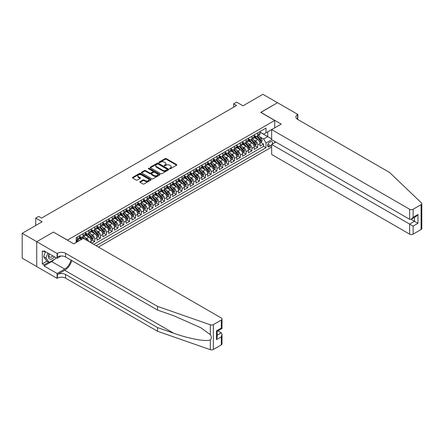 <?xml version="1.0" encoding="UTF-8"?>
<svg xmlns="http://www.w3.org/2000/svg" width="444" height="444" viewBox="0 0 444 444"><rect width="100%" height="100%" fill="white"/><g stroke="black" fill="none" stroke-linecap="round" stroke-linejoin="round"><path stroke-width="0.67" d="M169.708 168.72A0.566 0.327 0 0 0 170.513 168.72L176.584 165.218A0.81 0.466 0 0 0 176.817 164.885A0.81 0.466 0 0 0 176.584 164.558L166.295 158.619A0.81 0.466 0 0 0 165.151 158.619L159.08 162.121A0.566 0.327 0 0 0 159.879 162.587L160.667 162.132A2.586 1.493 0 0 1 164.324 162.132L165.179 162.626A2.586 1.493 0 0 1 165.939 163.681A2.586 1.493 0 0 1 165.179 164.741L164.397 165.19A0.566 0.327 0 0 0 165.196 165.651L165.984 165.201A2.586 1.493 0 0 1 169.641 165.201L170.496 165.695A2.586 1.493 0 0 1 171.251 166.75A2.586 1.493 0 0 1 170.496 167.804L169.708 168.259A0.566 0.327 0 0 0 169.708 168.72L169.708 168.259M140.065 181.646A0.81 0.466 0 0 0 139.832 181.979A0.81 0.466 0 0 0 140.065 182.306L142.951 183.971A0.81 0.466 0 0 0 144.095 183.971L150.838 180.081A0.81 0.466 0 0 0 151.077 179.748A0.81 0.466 0 0 0 150.838 179.42L140.554 173.482A0.81 0.466 0 0 0 139.41 173.482L132.667 177.372A0.81 0.466 0 0 0 132.429 177.705A0.81 0.466 0 0 0 132.667 178.033L136.153 180.048A0.81 0.466 0 0 0 137.296 180.048L140.182 178.383A0.81 0.466 0 0 0 140.415 178.05A0.81 0.466 0 0 0 140.182 177.722L138.45 176.723A2.165 1.249 0 0 1 137.818 175.841A2.165 1.249 0 0 1 139.155 174.686A2.165 1.249 0 0 1 141.508 174.958L148.279 178.865A2.165 1.249 0 0 1 148.912 179.748A2.165 1.249 0 0 1 147.58 180.902A2.165 1.249 0 0 1 145.221 180.63L144.095 179.981A0.81 0.466 0 0 0 142.951 179.981L140.065 181.646L140.065 182.306M53.491 232.134L67.466 240.104L274.719 120.446L260.745 112.376L277.483 102.714L262.931 94.311L242.99 105.827L236.585 102.126L233.677 103.807L236.585 105.489L41.558 218.087L38.645 216.406L35.736 218.087L35.736 225.48M53.491 232.034L36.752 241.697L22.2 233.294L42.141 221.784L35.736 218.087M160.722 173.709A0.81 0.466 0 0 0 161.866 173.709L168.609 169.819A0.81 0.466 0 0 0 168.848 169.491A0.81 0.466 0 0 0 168.609 169.158L158.325 163.22A0.81 0.466 0 0 0 157.182 163.22L150.438 167.116A0.81 0.466 0 0 0 150.2 167.444A0.81 0.466 0 0 0 150.438 167.771L160.722 173.709M148.696 168.842A0.566 0.327 0 0 1 149.267 168.925L149.267 168.254L159.723 174.287A0.81 0.466 0 0 1 159.962 174.62A0.81 0.466 0 0 1 159.723 174.947L152.98 178.843A0.81 0.466 0 0 1 151.837 178.843L141.553 172.905L144.439 171.251L144.439 170.579L141.553 172.244A0.81 0.466 0 0 0 141.314 172.572A0.81 0.466 0 0 0 141.553 172.905L141.553 172.244M144.439 171.251A0.81 0.466 0 0 1 145.582 171.251L145.582 170.579A0.81 0.466 0 0 0 144.439 170.579M145.582 170.579L149.75 172.988A0.81 0.466 0 0 0 150.893 172.988L152.808 171.878A0.81 0.466 0 0 0 153.047 171.551A0.81 0.466 0 0 0 152.808 171.223L148.468 168.714A0.566 0.327 0 0 1 149.267 168.254M36.724 266.555L22.2 258.169L22.2 233.294M91.797 243.229L94.711 241.547L92.063 240.021M90.92 234.216L92.38 235.059A3.291 1.904 60 0 1 94.711 239.094L97.036 237.751L97.036 240.204L100.533 238.189L97.885 236.658M96.742 230.858L98.202 231.701A3.291 1.904 60 0 1 100.533 235.736L102.858 234.388L102.858 236.841L106.355 234.826L103.702 233.294M102.564 227.495L104.024 228.338A3.291 1.904 60 0 1 106.355 232.373L108.68 231.03L108.68 233.483L112.177 231.463L109.524 229.937M108.386 224.131L109.846 224.98A3.291 1.904 60 0 1 112.177 229.01L114.502 227.667L114.502 230.12L117.999 228.105L115.346 226.573M114.208 220.773L115.668 221.617A3.291 1.904 60 0 1 117.999 225.652L120.324 224.303L120.324 226.762L123.821 224.742L121.168 223.215M120.03 217.41L121.49 218.254A3.291 1.904 60 0 1 123.821 222.289L126.146 220.946L126.146 223.399L129.642 221.384L126.99 219.852M125.852 214.052L127.311 214.896A3.291 1.904 60 0 1 129.642 218.925L131.968 217.582L131.968 220.035L135.464 218.021L132.812 216.489M131.674 210.689L133.133 211.533A3.291 1.904 60 0 1 135.464 215.568L137.79 214.224L137.79 216.678L141.286 214.657L138.633 213.131M137.496 207.326L138.955 208.169A3.291 1.904 60 0 1 141.286 212.204L143.612 210.861L143.612 213.314L147.103 211.3L144.455 209.768M143.318 203.968L144.777 204.812A3.291 1.904 60 0 1 147.103 208.847L149.434 207.498L149.434 209.951L152.925 207.936L150.277 206.41M149.134 200.605L150.599 201.448A3.291 1.904 60 0 1 152.925 205.483L155.256 204.14L155.256 206.593L158.747 204.573L156.099 203.047M154.956 197.247L156.421 198.091A3.291 1.904 60 0 1 158.747 202.12L161.078 200.777L161.078 203.23L164.569 201.215L161.921 199.683M160.778 193.884L162.243 194.727A3.291 1.904 60 0 1 164.569 198.762L166.9 197.419L166.9 199.872L170.391 197.852L167.743 196.326M166.6 190.52L168.065 191.364A3.291 1.904 60 0 1 170.391 195.399L172.722 194.056L172.722 196.509L176.213 194.494L173.565 192.962M172.422 187.163L173.887 188.006A3.291 1.904 60 0 1 176.213 192.041L178.544 190.692L178.544 193.146L182.034 191.131L179.387 189.599M178.244 183.799L179.709 184.643A3.291 1.904 60 0 1 182.034 188.678L184.365 187.335L184.365 189.788L187.856 187.768L185.209 186.241M184.066 180.442L185.531 181.285A3.291 1.904 60 0 1 187.856 185.315L190.187 183.971L190.187 186.424L193.678 184.41L191.031 182.878M189.888 177.078L191.353 177.922A3.291 1.904 60 0 1 193.678 181.957L196.009 180.608L196.009 183.067L199.5 181.047L196.853 179.52M195.71 173.715L197.175 174.559A3.291 1.904 60 0 1 199.5 178.593L201.831 177.25L201.831 179.703L205.322 177.689L202.675 176.157M201.532 170.357L202.997 171.201A3.291 1.904 60 0 1 205.322 175.23L207.653 173.887L207.653 176.34L211.144 174.326L208.497 172.794M207.354 166.994L208.813 167.838A3.291 1.904 60 0 1 211.144 171.872L213.475 170.529L213.475 172.982L216.966 170.962L214.319 169.436M213.176 163.631L214.635 164.48A3.291 1.904 60 0 1 216.966 168.509L219.297 167.166L219.297 169.619L222.788 167.604L220.141 166.073M218.997 160.273L220.457 161.117A3.291 1.904 60 0 1 222.788 165.151L225.119 163.803L225.119 166.256L228.61 164.241L225.963 162.715M224.819 156.91L226.279 157.753A3.291 1.904 60 0 1 228.61 161.788L230.941 160.445L230.941 162.898L234.432 160.883L231.785 159.352M230.641 153.552L232.101 154.395A3.291 1.904 60 0 1 234.432 158.425L236.763 157.082L236.763 159.535L240.254 157.52L237.607 155.988M236.463 150.189L237.923 151.032A3.291 1.904 60 0 1 240.254 155.067L242.579 153.724L242.579 156.177L246.076 154.157L243.429 152.631M242.285 146.825L243.745 147.669A3.291 1.904 60 0 1 246.076 151.704L248.401 150.361L248.401 152.814L251.898 150.799L249.251 149.267M248.107 143.468L249.567 144.311A3.291 1.904 60 0 1 251.898 148.346L254.223 146.997L254.223 149.45L257.72 147.436L257.72 144.983A3.291 1.904 -120 0 0 255.389 140.948L253.929 140.104M255.067 145.91L257.72 147.436M81.38 239.466L79.465 238.361M91.214 242.89L91.214 241.109A3.291 1.904 -120 0 0 88.889 237.079L85.287 234.998M88.75 241.469A3.291 1.904 60 0 0 86.558 238.422L85.098 237.579M97.036 237.751A3.291 1.904 -120 0 0 94.711 233.716L91.109 231.64M102.858 234.388A3.291 1.904 -120 0 0 100.533 230.358L96.931 228.277M108.68 231.03A3.291 1.904 -120 0 0 106.355 226.995L102.753 224.914M114.502 227.667A3.291 1.904 -120 0 0 112.177 223.632L108.575 221.556M120.324 224.303A3.291 1.904 -120 0 0 117.999 220.274L114.397 218.193M126.146 220.946A3.291 1.904 -120 0 0 123.821 216.911L120.219 214.835M131.968 217.582A3.291 1.904 -120 0 0 129.642 213.547L126.041 211.472M137.79 214.224A3.291 1.904 -120 0 0 135.464 210.19L131.862 208.108M143.612 210.861A3.291 1.904 -120 0 0 141.286 206.826L137.684 204.751M149.434 207.498A3.291 1.904 -120 0 0 147.103 203.469L143.506 201.387M155.256 204.14A3.291 1.904 -120 0 0 152.925 200.105L149.328 198.024M161.078 200.777A3.291 1.904 -120 0 0 158.747 196.742L155.15 194.666M166.9 197.419A3.291 1.904 -120 0 0 164.569 193.384L160.972 191.303M172.722 194.056A3.291 1.904 -120 0 0 170.391 190.021L166.794 187.945M178.544 190.692A3.291 1.904 -120 0 0 176.213 186.663L172.616 184.582M184.365 187.335A3.291 1.904 -120 0 0 182.034 183.3L178.438 181.219M190.187 183.971A3.291 1.904 -120 0 0 187.856 179.937L184.26 177.861M196.009 180.608A3.291 1.904 -120 0 0 193.678 176.579L190.076 174.498M201.831 177.25A3.291 1.904 -120 0 0 199.5 173.216L195.898 171.14M207.653 173.887A3.291 1.904 -120 0 0 205.322 169.852L201.72 167.777M213.475 170.529A3.291 1.904 -120 0 0 211.144 166.494L207.542 164.413M219.297 167.166A3.291 1.904 -120 0 0 216.966 163.131L213.364 161.055M225.119 163.803A3.291 1.904 -120 0 0 222.788 159.773L219.186 157.692M230.941 160.445A3.291 1.904 -120 0 0 228.61 156.41L225.008 154.334M236.763 157.082A3.291 1.904 -120 0 0 234.432 153.047L230.83 150.971M242.579 153.724A3.291 1.904 -120 0 0 240.254 149.689L236.652 147.608M248.401 150.361A3.291 1.904 -120 0 0 246.076 146.326L242.474 144.25M254.223 146.997A3.291 1.904 -120 0 0 251.898 142.968L248.296 140.887M272.189 144.122A2.553 1.476 120 0 0 271.978 141.597A2.553 1.476 120 0 0 270.701 141.725L269.419 142.463A2.553 1.476 120 0 0 267.754 144.711A2.553 1.476 120 0 0 268.143 146.759A2.553 1.476 120 0 0 269.419 146.631L270.701 145.887A2.553 1.476 120 0 0 271.661 145.016M98.463 247.075L271.661 147.081M274.719 120.446L274.719 127.839M274.719 141.42L274.719 142.663M96.193 245.765L265.984 147.741L265.984 143.035L263.658 139L259.751 136.746M73.721 243.817L76.196 242.391L76.196 237.684L265.984 128.111L265.984 132.817L272.388 129.187M271.75 139.705L265.984 143.035M79.576 236.269L80.736 236.946A3.291 1.904 60 0 0 82.384 237.107L84.715 235.764A3.291 1.904 -120 0 0 85.392 234.254L85.392 232.373M85.392 232.911L86.558 233.583A3.291 1.904 60 0 0 88.206 233.744L90.537 232.401A3.291 1.904 -120 0 0 91.214 230.891L91.214 229.01M91.214 229.548L92.38 230.22A3.291 1.904 60 0 0 94.028 230.386L96.359 229.037A3.291 1.904 -120 0 0 97.036 227.533L97.036 225.652M97.036 226.19L98.202 226.862A3.291 1.904 60 0 0 99.85 227.023L102.175 225.68A3.291 1.904 -120 0 0 102.858 224.17L102.858 222.289M102.858 222.827L104.024 223.499A3.291 1.904 60 0 0 105.672 223.659L107.997 222.316A3.291 1.904 -120 0 0 108.68 220.812L108.68 218.925M108.68 219.464L109.846 220.135A3.291 1.904 60 0 0 111.494 220.302L113.819 218.959A3.291 1.904 -120 0 0 114.502 217.449L114.502 215.568M114.502 216.106L115.668 216.777A3.291 1.904 60 0 0 117.316 216.938L119.641 215.595A3.291 1.904 -120 0 0 120.324 214.086L120.324 212.204M120.324 212.743L121.49 213.414A3.291 1.904 60 0 0 123.138 213.581L125.463 212.232A3.291 1.904 -120 0 0 126.146 210.728L126.146 208.847M126.146 209.379L127.311 210.056A3.291 1.904 60 0 0 128.96 210.217L131.285 208.874A3.291 1.904 -120 0 0 131.968 207.365L131.968 205.483M131.968 206.022L133.133 206.693A3.291 1.904 60 0 0 134.782 206.854L137.107 205.511A3.291 1.904 -120 0 0 137.79 204.001L137.79 202.12M137.79 202.658L138.955 203.33A3.291 1.904 60 0 0 140.604 203.496L142.929 202.153A3.291 1.904 -120 0 0 143.612 200.644L143.612 198.762M143.612 199.301L144.777 199.972A3.291 1.904 60 0 0 146.426 200.133L148.751 198.79A3.291 1.904 -120 0 0 149.434 197.28L149.434 195.399M149.434 195.937L150.599 196.609A3.291 1.904 60 0 0 152.248 196.775L154.573 195.427A3.291 1.904 -120 0 0 155.256 193.923L155.256 192.041M155.256 192.574L156.421 193.251A3.291 1.904 60 0 0 158.07 193.412L160.395 192.069A3.291 1.904 -120 0 0 161.078 190.559L161.078 188.678M161.078 189.216L162.243 189.888A3.291 1.904 60 0 0 163.886 190.049L166.217 188.706A3.291 1.904 -120 0 0 166.9 187.196L166.9 185.315M166.9 185.853L168.065 186.524A3.291 1.904 60 0 0 169.708 186.691L172.039 185.342A3.291 1.904 -120 0 0 172.722 183.838L172.722 181.957M172.722 182.495L173.887 183.167A3.291 1.904 60 0 0 175.53 183.328L177.861 181.984A3.291 1.904 -120 0 0 178.544 180.475L178.544 178.593M178.544 179.132L179.709 179.803A3.291 1.904 60 0 0 181.352 179.964L183.683 178.621A3.291 1.904 -120 0 0 184.365 177.117L184.365 175.23M184.365 175.769L185.531 176.44A3.291 1.904 60 0 0 187.174 176.607L189.505 175.263A3.291 1.904 -120 0 0 190.187 173.754L190.187 171.872M190.187 172.411L191.353 173.082A3.291 1.904 60 0 0 192.996 173.243L195.327 171.9A3.291 1.904 -120 0 0 196.009 170.391L196.009 168.509M196.009 169.047L197.175 169.719A3.291 1.904 60 0 0 198.818 169.886L201.149 168.537A3.291 1.904 -120 0 0 201.831 167.033L201.831 165.151M201.831 165.69L202.997 166.361A3.291 1.904 60 0 0 204.64 166.522L206.971 165.179A3.291 1.904 -120 0 0 207.653 163.669L207.653 161.788M207.653 162.326L208.813 162.998A3.291 1.904 60 0 0 210.462 163.159L212.793 161.816A3.291 1.904 -120 0 0 213.475 160.312L213.475 158.425M213.475 158.963L214.635 159.635A3.291 1.904 60 0 0 216.284 159.801L218.614 158.458A3.291 1.904 -120 0 0 219.297 156.948L219.297 155.067M219.297 155.605L220.457 156.277A3.291 1.904 60 0 0 222.105 156.438L224.436 155.095A3.291 1.904 -120 0 0 225.119 153.585L225.119 151.704M225.119 152.242L226.279 152.914A3.291 1.904 60 0 0 227.927 153.08L230.258 151.731A3.291 1.904 -120 0 0 230.941 150.227L230.941 148.346M230.941 148.879L232.101 149.556A3.291 1.904 60 0 0 233.749 149.717L236.08 148.374A3.291 1.904 -120 0 0 236.763 146.864L236.763 144.983M236.763 145.521L237.923 146.193A3.291 1.904 60 0 0 239.571 146.353L241.902 145.01A3.291 1.904 -120 0 0 242.579 143.501L242.579 141.619M242.579 142.158L243.745 142.829A3.291 1.904 60 0 0 245.393 142.996L247.724 141.647A3.291 1.904 -120 0 0 248.401 140.143L248.401 138.262M248.401 138.8L249.567 139.472A3.291 1.904 60 0 0 251.215 139.632L253.541 138.289A3.291 1.904 -120 0 0 254.223 136.78L254.223 134.898M93.751 244.355L263.542 146.326L263.542 144.072L260.045 146.093L260.045 143.64A3.291 1.904 -120 0 0 257.72 139.605L254.118 137.523M254.223 135.437L255.389 136.108A3.291 1.904 -120 0 0 257.037 136.275A3.291 1.904 -120 0 0 257.72 134.765L257.72 132.884M257.037 136.275L259.363 134.926A3.291 1.904 -120 0 0 260.045 133.422L260.045 131.535M77.245 237.079L77.245 238.961A3.291 1.904 60 0 1 76.562 240.47A3.291 1.904 60 0 1 76.196 240.598M76.562 240.47L78.893 239.122A3.291 1.904 -120 0 0 79.576 237.618L79.576 235.731M83.067 233.716L83.067 235.598A3.291 1.904 60 0 1 82.384 237.107M88.889 230.353L88.889 232.24A3.291 1.904 60 0 1 88.206 233.744M94.711 226.995L94.711 228.876A3.291 1.904 60 0 1 94.028 230.386M100.533 223.632L100.533 225.513A3.291 1.904 60 0 1 99.85 227.023M106.355 220.274L106.355 222.155A3.291 1.904 60 0 1 105.672 223.659M112.177 216.911L112.177 218.792A3.291 1.904 60 0 1 111.494 220.302M117.999 213.547L117.999 215.434A3.291 1.904 60 0 1 117.316 216.938M123.821 210.19L123.821 212.071A3.291 1.904 60 0 1 123.138 213.581M129.642 206.826L129.642 208.708A3.291 1.904 60 0 1 128.96 210.217M135.464 203.469L135.464 205.35A3.291 1.904 60 0 1 134.782 206.854M141.286 200.105L141.286 201.987A3.291 1.904 60 0 1 140.604 203.496M147.103 196.742L147.103 198.629A3.291 1.904 60 0 1 146.426 200.133M152.925 193.384L152.925 195.266A3.291 1.904 60 0 1 152.248 196.775M158.747 190.021L158.747 191.902A3.291 1.904 60 0 1 158.07 193.412M164.569 186.663L164.569 188.545A3.291 1.904 60 0 1 163.886 190.049M170.391 183.3L170.391 185.181A3.291 1.904 60 0 1 169.708 186.691M176.213 179.937L176.213 181.818A3.291 1.904 60 0 1 175.53 183.328M182.034 176.579L182.034 178.46A3.291 1.904 60 0 1 181.352 179.964M187.856 173.216L187.856 175.097A3.291 1.904 60 0 1 187.174 176.607M193.678 169.852L193.678 171.739A3.291 1.904 60 0 1 192.996 173.243M199.5 166.494L199.5 168.376A3.291 1.904 60 0 1 198.818 169.886M205.322 163.131L205.322 165.013A3.291 1.904 60 0 1 204.64 166.522M211.144 159.773L211.144 161.655A3.291 1.904 60 0 1 210.462 163.159M216.966 156.41L216.966 158.292A3.291 1.904 60 0 1 216.284 159.801M222.788 153.047L222.788 154.934A3.291 1.904 60 0 1 222.105 156.438M228.61 149.689L228.61 151.571A3.291 1.904 60 0 1 227.927 153.08M234.432 146.326L234.432 148.207A3.291 1.904 60 0 1 233.749 149.717M240.254 142.968L240.254 144.849A3.291 1.904 60 0 1 239.571 146.353M246.076 139.605L246.076 141.486A3.291 1.904 60 0 1 245.393 142.996M251.898 136.241L251.898 138.123A3.291 1.904 60 0 1 251.215 139.632M251.898 148.346L251.898 150.799M246.076 151.704L246.076 154.157M240.254 155.067L240.254 157.52M234.432 158.425L234.432 160.883M228.61 161.788L228.61 164.241M222.788 165.151L222.788 167.604M216.966 168.509L216.966 170.962M211.144 171.872L211.144 174.326M205.322 175.23L205.322 177.689M199.5 178.593L199.5 181.047M193.678 181.957L193.678 184.41M187.856 185.315L187.856 187.768M182.034 188.678L182.034 191.131M176.213 192.041L176.213 194.494M170.391 195.399L170.391 197.852M164.569 198.762L164.569 201.215M158.747 202.12L158.747 204.573M152.925 205.483L152.925 207.936M147.103 208.847L147.103 211.3M141.286 212.204L141.286 214.657M135.464 215.568L135.464 218.021M129.642 218.925L129.642 221.384M123.821 222.289L123.821 224.742M117.999 225.652L117.999 228.105M112.177 229.01L112.177 231.463M106.355 232.373L106.355 234.826M100.533 235.736L100.533 238.189M94.711 239.094L94.711 241.547M263.658 139L267.732 136.647L267.732 131.807L272.388 129.115M260.045 132.212L271.661 138.917M260.045 132.073L263.658 134.16L265.984 132.817M233.677 103.807L233.677 107.171M260.889 142.546L263.542 144.072M263.542 146.326L265.984 147.741M169.935 168.803L170.496 168.476A2.586 1.493 0 0 0 171.251 167.421L171.251 166.75M165.939 163.681L165.939 164.352A2.586 1.493 0 0 1 165.179 165.412L164.624 165.734M176.584 164.558L176.584 165.218L166.295 159.291A0.81 0.466 0 0 0 165.151 159.291L159.307 162.665M168.609 169.158L168.609 169.819L158.325 163.892A0.81 0.466 0 0 0 157.182 163.892L150.449 167.782M167.183 169.719A0.566 0.327 0 0 0 167.183 169.258L158.153 164.047A0.566 0.327 0 0 0 157.354 164.047L156.527 164.524A2.586 1.493 0 0 0 155.766 165.579A2.586 1.493 0 0 0 156.527 166.633L162.698 170.196A2.586 1.493 0 0 0 166.356 170.196L167.183 169.719L167.183 170.391A0.566 0.327 0 0 0 167.349 170.163L167.349 169.491M155.766 165.579L155.766 166.25A2.586 1.493 0 0 0 156.527 167.305L156.527 166.633M167.183 170.391L166.356 170.868A2.586 1.493 0 0 1 162.698 170.868L156.527 167.305M145.582 171.251L149.75 173.66A0.81 0.466 0 0 0 150.893 173.66L152.808 172.555A0.81 0.466 0 0 0 153.047 172.222L153.047 171.551M149.267 168.925L159.712 174.953M154.079 175.485A2.165 1.249 0 0 0 156.438 175.757A2.165 1.249 0 0 0 157.77 174.603A2.165 1.249 0 0 0 157.137 173.721L154.751 172.344A0.81 0.466 0 0 0 153.607 172.344L151.698 173.449A0.81 0.466 0 0 0 151.459 173.776A0.81 0.466 0 0 0 151.698 174.109L154.079 175.485L154.079 176.157A2.165 1.249 0 0 0 156.438 176.429A2.165 1.249 0 0 0 157.77 175.275L157.77 174.603M151.459 173.776L151.459 174.448A0.81 0.466 0 0 0 151.698 174.781L151.698 174.109M154.079 176.157L151.698 174.781M148.912 179.748L148.912 180.419A2.165 1.249 0 0 1 147.58 181.574A2.165 1.249 0 0 1 145.221 181.302L144.095 180.653A0.81 0.466 0 0 0 142.951 180.653L140.076 182.312M137.818 175.841L137.818 176.512A2.165 1.249 0 0 0 138.45 177.395L138.45 176.723M140.171 178.388L138.45 177.395M150.827 180.086L140.554 174.153A0.81 0.466 0 0 0 139.41 174.153L132.678 178.038L132.667 177.372M260.001 143.062L261.505 142.191L262.082 140.509A2.181 1.26 -120 0 0 261.233 138.461L258.575 135.381M258.042 139.816L254.889 136.164A6.299 3.635 -120 0 0 254.223 135.47M256.31 138.794L254.545 136.752A5.228 3.019 -120 0 0 254.223 136.397M256.737 136.391L259.429 139.505A2.181 1.26 60 0 1 260.206 141.009L260.906 140.604A2.181 1.26 -120 0 0 260.129 139.1L257.47 136.025M256.898 136.341L259.79 139.688A1.11 0.644 60 0 1 260.067 140.121L260.906 140.604M49.09 253.729A5.35 3.091 120 0 0 50.35 259.213A5.35 3.091 120 0 0 54.34 256.76M49.273 253.835A3.663 2.115 120 0 0 49.717 257.115A3.663 2.115 120 0 0 50.255 257.276A3.663 2.115 120 0 0 52.781 255.861M55.844 257.625L55.383 258.808L49.095 262.437L46.77 261.094L43.629 256.621L45.543 251.681M49.095 262.437L45.954 257.964L47.874 253.025M43.629 256.621L45.954 257.964M275.796 142.041L271.661 144.428L271.661 154.479L409.634 234.138L409.634 224.087L414.468 221.295L414.468 217.36M271.661 144.428L413.131 226.101L413.131 234.138L421.079 229.548L421.079 204.678A2.47 1.426 0 0 0 421.8 203.668A2.47 1.426 0 0 0 421.445 202.93L389.555 172.461L297.569 119.353A5.761 3.33 180 0 1 295.882 117A5.761 3.33 180 0 1 297.569 114.646L297.891 114.463L277.511 102.697L260.833 112.432M260.833 112.326L281.207 124.092L271.661 129.604L409.634 209.263A2.47 1.426 0 0 0 413.131 209.263L421.079 204.678M297.891 114.463L297.713 119.436M271.661 129.604L271.661 139.655L409.634 219.314L409.634 209.263M421.8 203.668L421.8 228.543A2.47 1.426 180 0 1 421.079 229.548M413.131 234.138A2.47 1.426 180 0 1 409.634 234.138M296.842 118.842A5.761 3.33 180 0 1 297.569 118.326L297.569 114.646M411.033 219.314L417.959 223.315L413.131 226.101M413.131 209.263L413.131 217.299L411.383 219.142L409.634 219.314M413.131 217.299L417.959 214.508L416.217 216.35L411.383 219.142M221.306 344.888L221.306 336.852L222.028 334.421L222.028 343.878A2.47 1.426 180 0 1 221.306 344.888L213.359 349.472A2.47 1.426 180 0 1 210.334 349.689L157.553 331.274L157.553 327.594L65.573 274.486A5.761 3.33 -0 0 0 57.42 274.486L64.696 270.285A10.723 6.194 120 0 0 71.784 260.561M157.553 327.594L173.737 333.239C189.205 338.816 206.488 341.936 210.334 339.849C211.733 338.417 211.733 336.68 210.334 334.648L200.838 327.744L173.737 315.728L157.553 310.084L65.573 256.976A5.761 3.33 -0 0 0 57.42 256.976L57.42 253.296L57.104 253.48L36.724 241.714L53.402 232.084L73.782 243.85L83.328 238.339L221.306 317.998A2.47 1.426 -0 0 1 222.028 319.008A2.47 1.426 -0 0 1 221.306 320.013L213.359 324.603L213.359 349.472M157.553 331.274L65.573 278.166A5.761 3.33 -0 0 0 57.42 278.166L57.104 278.355L36.724 266.589L36.724 241.714M157.553 310.084L157.553 306.399L65.573 253.296A5.761 3.33 -0 0 0 57.42 253.296M210.334 334.648L210.334 324.814L157.553 306.399M54.224 259.479A9.263 5.35 -60 0 1 51.659 261.566L44.061 265.95L44.061 264.874L48.69 262.204M44.994 251.365L44.061 251.898L42.313 250.893L42.313 263.864L44.061 264.874M44.061 251.898L44.061 250.827L57.104 258.353L57.104 253.48M57.104 278.355L57.104 273.482L64.696 269.092A9.263 5.35 120 0 0 70.968 260.09M44.061 265.95L57.104 273.482M217.893 330.852L221.306 332.822L222.028 334.421M61.167 256.005L57.104 258.353M210.334 324.814A2.47 1.426 -0 0 0 213.359 324.603M42.313 263.864L46.942 261.194M221.306 336.852L216.472 339.643L217.194 337.207L217.194 331.257L222.028 328.466L222.028 319.008M216.472 339.643L216.472 330.836C217.416 331.379 217.416 331.379 216.472 330.836L221.306 328.049C222.244 328.593 222.244 328.593 221.306 328.049L221.306 320.013M254.179 146.42L255.683 145.554L256.26 143.873A2.181 1.26 -120 0 0 255.411 141.825L252.753 138.744M252.22 143.179L249.067 139.527A6.299 3.635 -120 0 0 248.401 138.833M250.488 142.152L248.723 140.11A5.228 3.019 -120 0 0 248.401 139.76M250.916 139.749L253.607 142.868A2.181 1.26 60 0 1 254.384 144.372L255.084 143.967A2.181 1.26 -120 0 0 254.307 142.463L251.648 139.383M251.076 139.699L253.968 143.046A1.11 0.644 60 0 1 254.246 143.484L255.084 143.967M248.357 149.783L249.861 148.918L250.444 147.236A2.181 1.26 -120 0 0 249.589 145.188L246.931 142.108M246.398 146.542L243.245 142.885A6.299 3.635 -120 0 0 242.579 142.197M244.666 145.515L242.907 143.473A5.228 3.019 -120 0 0 242.579 143.123M245.094 143.112L247.785 146.226A2.181 1.26 60 0 1 248.562 147.73L249.262 147.325A2.181 1.26 -120 0 0 248.485 145.826L245.826 142.746M245.255 143.062L248.146 146.409A1.11 0.644 60 0 1 248.424 146.842L249.262 147.325M242.535 153.147L244.039 152.275L244.622 150.594A2.181 1.26 -120 0 0 243.767 148.546L241.109 145.466M240.576 149.9L237.423 146.248A6.299 3.635 -120 0 0 236.763 145.554M238.844 148.879L237.085 146.831A5.228 3.019 -120 0 0 236.763 146.481M239.277 146.476L241.963 149.589A2.181 1.26 60 0 1 242.74 151.093L243.44 150.688A2.181 1.26 -120 0 0 242.663 149.184L240.004 146.104M239.433 146.426L242.324 149.772A1.11 0.644 60 0 1 242.602 150.205L243.44 150.688M236.713 156.504L238.217 155.639L238.8 153.957A2.181 1.26 -120 0 0 237.951 151.909L235.287 148.829M234.754 153.263L231.602 149.611A6.299 3.635 -120 0 0 230.941 148.918M233.022 152.237L231.263 150.194A5.228 3.019 -120 0 0 230.941 149.844M233.455 149.833L236.141 152.952A2.181 1.26 60 0 1 236.918 154.451L237.618 154.051A2.181 1.26 -120 0 0 236.841 152.547L234.182 149.467M233.611 149.783L236.502 153.13A1.11 0.644 60 0 1 236.78 153.569L237.618 154.051M230.891 159.868L232.395 158.996L232.978 157.32A2.181 1.26 -120 0 0 232.129 155.267L229.465 152.192M228.932 156.621L225.78 152.969A6.299 3.635 -120 0 0 225.119 152.281M227.206 155.6L225.441 153.557A5.228 3.019 -120 0 0 225.119 153.202M227.633 153.197L230.319 156.31A2.181 1.26 60 0 1 231.102 157.814L231.796 157.409A2.181 1.26 -120 0 0 231.019 155.905L228.36 152.83M227.789 153.147L230.68 156.493A1.11 0.644 60 0 1 230.958 156.926L231.796 157.409M225.069 163.226L226.573 162.36L227.156 160.678A2.181 1.26 -120 0 0 226.307 158.63L223.643 155.55M223.11 159.984L219.958 156.332A6.299 3.635 -120 0 0 219.297 155.639M221.384 158.958L219.619 156.915A5.228 3.019 -120 0 0 219.297 156.566M221.811 156.56L224.498 159.674A2.181 1.26 60 0 1 225.28 161.178L225.974 160.772A2.181 1.26 -120 0 0 225.197 159.268L222.538 156.188M221.967 156.504L224.858 159.851A1.11 0.644 60 0 1 225.141 160.29L225.974 160.772M219.247 166.589L220.751 165.723L221.334 164.041A2.181 1.26 -120 0 0 220.485 161.993L217.821 158.913M217.288 163.348L214.136 159.696A6.299 3.635 -120 0 0 213.475 159.002M215.562 162.321L213.797 160.278A5.228 3.019 -120 0 0 213.475 159.929M215.989 159.918L218.676 163.031A2.181 1.26 60 0 1 219.458 164.535L220.152 164.136A2.181 1.26 -120 0 0 219.375 162.632L216.716 159.551M216.145 159.868L219.036 163.214A1.11 0.644 60 0 1 219.319 163.647L220.152 164.136M213.425 169.952L214.929 169.081L215.512 167.399A2.181 1.26 -120 0 0 214.663 165.351L211.999 162.271M211.466 166.705L208.314 163.053A6.299 3.635 -120 0 0 207.653 162.36M209.74 165.684L207.975 163.636A5.228 3.019 -120 0 0 207.653 163.287M210.167 163.281L212.854 166.395A2.181 1.26 60 0 1 213.636 167.899L214.335 167.493A2.181 1.26 -120 0 0 213.553 165.989L210.894 162.909M210.323 163.231L213.214 166.578A1.11 0.644 60 0 1 213.497 167.011L214.335 167.493M207.603 173.31L209.107 172.444L209.69 170.762A2.181 1.26 -120 0 0 208.841 168.714L206.177 165.634M205.644 170.069L202.492 166.417A6.299 3.635 -120 0 0 201.831 165.723M203.918 169.042L202.153 167A5.228 3.019 -120 0 0 201.831 166.65M204.345 166.639L207.037 169.758A2.181 1.26 60 0 1 207.814 171.256L208.514 170.857A2.181 1.26 -120 0 0 207.731 169.353L205.073 166.272M204.501 166.589L207.392 169.935A1.11 0.644 60 0 1 207.675 170.374L208.514 170.857M201.781 176.673L203.285 175.802L203.868 174.126A2.181 1.26 -120 0 0 203.019 172.072L200.355 168.998M199.822 173.426L196.67 169.774A6.299 3.635 -120 0 0 196.009 169.086M198.096 172.405L196.331 170.363A5.228 3.019 -120 0 0 196.009 170.008M198.524 170.002L201.215 173.116A2.181 1.26 60 0 1 201.992 174.62L202.692 174.215A2.181 1.26 -120 0 0 201.909 172.716L199.251 169.636M198.679 169.952L201.57 173.299A1.11 0.644 60 0 1 201.854 173.732L202.692 174.215M195.959 180.036L197.463 179.165L198.046 177.483A2.181 1.26 -120 0 0 197.197 175.436L194.539 172.355M194 176.79L190.848 173.138A6.299 3.635 -120 0 0 190.187 172.444M192.274 175.763L190.509 173.721A5.228 3.019 -120 0 0 190.187 173.371M192.702 173.365L195.393 176.479A2.181 1.26 60 0 1 196.17 177.983L196.87 177.578A2.181 1.26 -120 0 0 196.087 176.074L193.429 172.994M192.857 173.31L195.749 176.657A1.11 0.644 60 0 1 196.032 177.095L196.87 177.578M190.137 183.394L191.642 182.528L192.224 180.847A2.181 1.26 -120 0 0 191.375 178.799L188.717 175.719M188.184 180.153L185.026 176.501A6.299 3.635 -120 0 0 184.365 175.807M186.452 179.126L184.687 177.084A5.228 3.019 -120 0 0 184.365 176.734M186.88 176.723L189.571 179.837A2.181 1.26 60 0 1 190.348 181.341L191.048 180.941A2.181 1.26 -120 0 0 190.271 179.437L187.607 176.357M187.035 176.673L189.927 180.02A1.11 0.644 60 0 1 190.21 180.453L191.048 180.941M184.316 186.758L185.82 185.886L186.402 184.204A2.181 1.26 -120 0 0 185.553 182.157L182.895 179.076M182.362 183.511L179.204 179.859A6.299 3.635 -120 0 0 178.544 179.165M180.63 182.49L178.865 180.447A5.228 3.019 -120 0 0 178.544 180.092M181.058 180.086L183.749 183.2A2.181 1.26 60 0 1 184.526 184.704L185.226 184.299A2.181 1.26 -120 0 0 184.449 182.795L181.785 179.715M181.213 180.036L184.105 183.383A1.11 0.644 60 0 1 184.388 183.816L185.226 184.299M178.494 190.115L179.998 189.249L180.58 187.568A2.181 1.26 -120 0 0 179.731 185.52L177.073 182.44M176.54 186.874L173.382 183.222A6.299 3.635 -120 0 0 172.722 182.528M174.808 185.847L173.043 183.805A5.228 3.019 -120 0 0 172.722 183.455M175.236 183.444L177.927 186.563A2.181 1.26 60 0 1 178.704 188.062L179.404 187.662A2.181 1.26 -120 0 0 178.627 186.158L175.963 183.078M175.391 183.394L178.283 186.741A1.11 0.644 60 0 1 178.566 187.179L179.404 187.662M172.672 193.479L174.176 192.607L174.758 190.931A2.181 1.26 -120 0 0 173.909 188.883L171.251 185.803M170.718 190.237L167.56 186.58A6.299 3.635 -120 0 0 166.9 185.892M168.986 189.211L167.222 187.168A5.228 3.019 -120 0 0 166.9 186.813M169.414 186.807L172.106 189.921A2.181 1.26 60 0 1 172.883 191.425L173.582 191.02A2.181 1.26 -120 0 0 172.805 189.521L170.141 186.441M169.569 186.758L172.461 190.104A1.11 0.644 60 0 1 172.744 190.537L173.582 191.02M166.85 196.842L168.354 195.971L168.936 194.289A2.181 1.26 -120 0 0 168.087 192.241L165.429 189.161M164.896 193.595L161.738 189.943A6.299 3.635 -120 0 0 161.078 189.249M163.164 192.568L161.4 190.526A5.228 3.019 -120 0 0 161.078 190.176M163.592 190.171L166.284 193.284A2.181 1.26 60 0 1 167.061 194.788L167.76 194.383A2.181 1.26 -120 0 0 166.983 192.879L164.319 189.799M163.753 190.115L166.639 193.467A1.11 0.644 60 0 1 166.922 193.9L167.76 194.383M161.028 200.2L162.532 199.334L163.114 197.652A2.181 1.26 -120 0 0 162.265 195.604L159.607 192.524M159.074 196.958L155.916 193.307A6.299 3.635 -120 0 0 155.256 192.613M157.343 195.932L155.578 193.889A5.228 3.019 -120 0 0 155.256 193.54M157.77 193.529L160.462 196.648A2.181 1.26 60 0 1 161.239 198.146L161.938 197.747A2.181 1.26 -120 0 0 161.161 196.242L158.497 193.162M157.931 193.479L160.817 196.825A1.11 0.644 60 0 1 161.1 197.264L161.938 197.747M155.206 203.563L156.71 202.692L157.293 201.01A2.181 1.26 -120 0 0 156.443 198.962L153.785 195.882M153.252 200.316L150.094 196.664A6.299 3.635 -120 0 0 149.434 195.976M151.521 199.295L149.756 197.253A5.228 3.019 -120 0 0 149.434 196.897M151.948 196.892L154.64 200.005A2.181 1.26 60 0 1 155.417 201.509L156.116 201.104A2.181 1.26 -120 0 0 155.339 199.6L152.675 196.526M152.109 196.842L154.995 200.189A1.11 0.644 60 0 1 155.278 200.621L156.116 201.104M149.384 206.921L150.888 206.055L151.471 204.373A2.181 1.26 -120 0 0 150.621 202.325L147.963 199.245M147.43 203.679L144.272 200.028A6.299 3.635 -120 0 0 143.612 199.334M145.699 202.653L143.934 200.61A5.228 3.019 -120 0 0 143.612 200.261M146.126 200.25L148.818 203.369A2.181 1.26 60 0 1 149.595 204.873L150.294 204.468A2.181 1.26 -120 0 0 149.517 202.964L146.859 199.883M146.287 200.2L149.178 203.546A1.11 0.644 60 0 1 149.456 203.985L150.294 204.468M143.562 210.284L145.066 209.418L145.649 207.737A2.181 1.26 -120 0 0 144.799 205.689L142.141 202.608M141.608 207.043L138.45 203.391A6.299 3.635 -120 0 0 137.79 202.697M139.877 206.016L138.112 203.974A5.228 3.019 -120 0 0 137.79 203.624M140.304 203.613L142.996 206.726A2.181 1.26 60 0 1 143.773 208.23L144.472 207.825A2.181 1.26 -120 0 0 143.695 206.327L141.037 203.247M140.465 203.563L143.357 206.91A1.11 0.644 60 0 1 143.634 207.342L144.472 207.825M137.74 213.647L139.244 212.776L139.827 211.094A2.181 1.26 -120 0 0 138.978 209.046L136.319 205.966M135.786 210.401L132.628 206.749A6.299 3.635 -120 0 0 131.968 206.055M134.055 209.379L132.29 207.331A5.228 3.019 -120 0 0 131.968 206.982M134.482 206.976L137.174 210.09A2.181 1.26 60 0 1 137.951 211.594L138.65 211.189A2.181 1.26 -120 0 0 137.873 209.685L135.215 206.604M134.643 206.926L137.535 210.273A1.11 0.644 60 0 1 137.812 210.706L138.65 211.189M131.918 217.005L133.422 216.139L134.005 214.458A2.181 1.26 -120 0 0 133.156 212.41L130.497 209.329M129.964 213.764L126.812 210.112A6.299 3.635 -120 0 0 126.146 209.418M128.233 212.737L126.468 210.695A5.228 3.019 -120 0 0 126.146 210.345M128.66 210.334L131.352 213.453A2.181 1.26 60 0 1 132.129 214.952L132.828 214.552A2.181 1.26 -120 0 0 132.051 213.048L129.393 209.968M128.821 210.284L131.713 213.631A1.11 0.644 60 0 1 131.99 214.069L132.828 214.552M126.096 220.368L127.6 219.497L128.183 217.821A2.181 1.26 -120 0 0 127.334 215.767L124.675 212.693M124.142 217.122L120.99 213.47A6.299 3.635 -120 0 0 120.324 212.781M122.411 216.1L120.646 214.058A5.228 3.019 -120 0 0 120.324 213.703M122.838 213.697L125.53 216.811A2.181 1.26 60 0 1 126.307 218.315L127.006 217.91A2.181 1.26 -120 0 0 126.229 216.411L123.571 213.331M122.999 213.647L125.891 216.994A1.11 0.644 60 0 1 126.168 217.427L127.006 217.91M120.274 223.732L121.778 222.86L122.361 221.179A2.181 1.26 -120 0 0 121.512 219.131L118.853 216.05M118.32 220.485L115.168 216.833A6.299 3.635 -120 0 0 114.502 216.139M116.589 219.458L114.824 217.416A5.228 3.019 -120 0 0 114.502 217.066M117.016 217.061L119.708 220.174A2.181 1.26 60 0 1 120.485 221.678L121.184 221.273A2.181 1.26 -120 0 0 120.407 219.769L117.749 216.689M117.177 217.005L120.069 220.352A1.11 0.644 60 0 1 120.346 220.79L121.184 221.273M114.452 227.089L115.962 226.224L116.539 224.542A2.181 1.26 -120 0 0 115.69 222.494L113.031 219.414M112.499 223.848L109.346 220.196A6.299 3.635 -120 0 0 108.68 219.503M110.767 222.821L109.002 220.779A5.228 3.019 -120 0 0 108.68 220.429M111.194 220.418L113.886 223.532A2.181 1.26 60 0 1 114.663 225.036L115.362 224.636A2.181 1.26 -120 0 0 114.585 223.132L111.927 220.052M111.355 220.368L114.247 223.715A1.11 0.644 60 0 1 114.524 224.148L115.362 224.636M108.636 230.453L110.14 229.581L110.717 227.9A2.181 1.26 -120 0 0 109.868 225.852L107.209 222.771M106.677 227.206L103.524 223.554A6.299 3.635 -120 0 0 102.858 222.86M104.945 226.185L103.18 224.142A5.228 3.019 -120 0 0 102.858 223.787M105.372 223.782L108.064 226.895A2.181 1.26 60 0 1 108.841 228.399L109.54 227.994A2.181 1.26 -120 0 0 108.763 226.49L106.105 223.41M105.533 223.732L108.425 227.078A1.11 0.644 60 0 1 108.702 227.511L109.54 227.994M102.814 233.81L104.318 232.945L104.895 231.263A2.181 1.26 -120 0 0 104.046 229.215L101.387 226.135M100.855 230.569L97.702 226.917A6.299 3.635 -120 0 0 97.036 226.224M99.123 229.542L97.358 227.5A5.228 3.019 -120 0 0 97.036 227.15M99.55 227.139L102.242 230.258A2.181 1.26 60 0 1 103.019 231.757L103.718 231.357A2.181 1.26 -120 0 0 102.941 229.853L100.283 226.773M99.711 227.089L102.603 230.436A1.11 0.644 60 0 1 102.88 230.874L103.718 231.357M96.992 237.174L98.496 236.302L99.073 234.626A2.181 1.26 -120 0 0 98.224 232.578L95.565 229.498M95.033 233.927L91.88 230.275A6.299 3.635 -120 0 0 91.214 229.587M93.301 232.906L91.536 230.863A5.228 3.019 -120 0 0 91.214 230.508M93.728 230.503L96.42 233.616A2.181 1.26 60 0 1 97.197 235.12L97.896 234.715A2.181 1.26 -120 0 0 97.119 233.217L94.461 230.136M93.889 230.453L96.781 233.799A1.11 0.644 60 0 1 97.058 234.232L97.896 234.715M91.17 240.537L92.674 239.666L93.257 237.984A2.181 1.26 -120 0 0 92.402 235.936L89.743 232.856M89.211 237.29L86.058 233.638A6.299 3.635 -120 0 0 85.392 232.945M87.479 236.264L85.72 234.221A5.228 3.019 -120 0 0 85.392 233.871M87.912 233.866L90.598 236.979A2.181 1.26 60 0 1 91.375 238.484L92.075 238.078A2.181 1.26 -120 0 0 91.298 236.574L88.639 233.494M88.067 233.81L90.959 237.163A1.11 0.644 60 0 1 91.236 237.596L92.075 238.078M87.318 240.642A2.181 1.26 -120 0 0 86.58 239.299L83.922 236.219M82.035 239.083L80.236 237.002A6.299 3.635 -120 0 0 79.576 236.308M81.474 239.41L79.898 237.584A5.228 3.019 -120 0 0 79.576 237.235M84.86 239.222L82.817 236.857M82.245 237.174L83.278 238.367M82.09 237.224L83.145 238.445M79.126 240.765L78.1 239.577M78.016 241.403L76.995 240.221M76.424 240.537L77.456 241.73M76.268 240.587L77.323 241.808M86.558 238.422L88.889 237.079M92.38 235.059L94.711 233.716M98.202 231.701L100.533 230.358M104.024 228.338L106.355 226.995M109.846 224.98L112.177 223.632M115.668 221.617L117.999 220.274M121.49 218.254L123.821 216.911M127.311 214.896L129.642 213.547M133.133 211.533L135.464 210.19M138.955 208.169L141.286 206.826M144.777 204.812L147.103 203.469M150.599 201.448L152.925 200.105M156.421 198.091L158.747 196.742M162.243 194.727L164.569 193.384M168.065 191.364L170.391 190.021M173.887 188.006L176.213 186.663M179.709 184.643L182.034 183.3M185.531 181.285L187.856 179.937M191.353 177.922L193.678 176.579M197.175 174.559L199.5 173.216M202.997 171.201L205.322 169.852M208.813 167.838L211.144 166.494M214.635 164.48L216.966 163.131M220.457 161.117L222.788 159.773M226.279 157.753L228.61 156.41M232.101 154.395L234.432 153.047M237.923 151.032L240.254 149.689M243.745 147.669L246.076 146.326M249.567 144.311L251.898 142.968M255.389 140.948L257.72 139.605M257.72 134.765L260.045 133.422M77.245 238.961L79.576 237.618M83.067 235.598L85.392 234.254M88.889 232.24L91.214 230.891M94.711 228.876L97.036 227.533M100.533 225.513L102.858 224.17M106.355 222.155L108.68 220.812M112.177 218.792L114.502 217.449M117.999 215.434L120.324 214.086M123.821 212.071L126.146 210.728M129.642 208.708L131.968 207.365M135.464 205.35L137.79 204.001M141.286 201.987L143.612 200.644M147.103 198.629L149.434 197.28M152.925 195.266L155.256 193.923M158.747 191.902L161.078 190.559M164.569 188.545L166.9 187.196M170.391 185.181L172.722 183.838M176.213 181.818L178.544 180.475M182.034 178.46L184.365 177.117M187.856 175.097L190.187 173.754M193.678 171.739L196.009 170.391M199.5 168.376L201.831 167.033M205.322 165.013L207.653 163.669M211.144 161.655L213.475 160.312M216.966 158.292L219.297 156.948M222.788 154.934L225.119 153.585M228.61 151.571L230.941 150.227M234.432 148.207L236.763 146.864M240.254 144.849L242.579 143.501M246.076 141.486L248.401 140.143M251.898 138.123L254.223 136.78M257.72 144.983L260.045 143.64M89.677 242.002L91.214 241.109M267.91 144.278L270.701 145.887M267.615 145.588L269.419 146.631M170.496 168.476L170.496 167.804M164.397 165.651L164.397 165.19M165.179 165.412L165.179 164.741M159.08 162.587L159.08 162.121M165.151 159.291L165.151 158.619M166.295 159.291L166.295 158.619M150.438 167.771L150.438 167.116M157.182 163.892L157.182 163.22M158.325 163.892L158.325 163.22M162.698 170.868L162.698 170.196M166.356 170.868L166.356 170.196M149.75 173.66L149.75 172.988M150.893 173.66L150.893 172.988M152.808 172.555L152.808 171.878M159.723 174.947L159.723 174.287M142.951 180.653L142.951 179.981M144.095 180.653L144.095 179.981M145.221 181.302L145.221 180.63M140.182 178.383L140.182 177.722M139.41 174.153L139.41 173.482M140.554 174.153L140.554 173.482M150.838 180.081L150.838 179.42M259.668 141.941L262.071 140.554M254.889 136.164L255.189 135.992M260.129 139.1L261.233 138.461M258.391 140.104L259.429 139.505M417.959 214.508L417.959 223.315M173.737 333.239L64.696 270.285M65.573 256.976L65.573 253.296M65.573 274.486L65.573 278.166M210.334 349.689L210.334 339.849M57.42 274.486L57.42 278.166M51.659 261.566L64.696 269.092M217.194 335.192L221.306 332.822M253.846 145.305L256.249 143.917M249.067 139.527L249.367 139.355M254.307 142.463L255.411 141.825M252.569 143.468L253.607 142.868M248.024 148.662L250.427 147.275M243.245 142.885L243.545 142.713M248.485 145.826L249.589 145.188M246.747 146.831L247.785 146.226M242.202 152.026L244.605 150.638M237.423 146.248L237.723 146.076M242.663 149.184L243.767 148.546M240.926 150.189L241.963 149.589M236.38 155.389L238.783 154.001M231.602 149.611L231.901 149.439M236.841 152.547L237.951 151.909M235.104 153.552L236.141 152.952M230.558 158.747L232.961 157.359M225.78 152.969L226.079 152.797M231.019 155.905L232.129 155.267M229.282 156.91L230.319 156.31M224.736 162.11L227.139 160.722M219.958 156.332L220.257 156.16M225.197 159.268L226.307 158.63M223.46 160.273L224.498 159.674M218.914 165.473L221.317 164.08M214.136 159.696L214.435 159.518M219.375 162.632L220.485 161.993M217.638 163.636L218.676 163.031M213.092 168.831L215.495 167.444M208.314 163.053L208.613 162.881M213.553 165.989L214.663 165.351M211.816 166.994L212.854 166.395M207.27 172.194L209.673 170.807M202.492 166.417L202.791 166.245M207.731 169.353L208.841 168.714M205.994 170.357L207.037 169.758M201.448 175.552L203.852 174.165M196.67 169.774L196.97 169.602M201.909 172.716L203.019 172.072M200.172 173.715L201.215 173.116M195.626 178.915L198.03 177.528M190.848 173.138L191.148 172.966M196.087 176.074L197.197 175.436M194.35 177.078L195.393 176.479M189.804 182.279L192.208 180.886M185.026 176.501L185.326 176.323M190.271 179.437L191.375 178.799M188.528 180.442L189.571 179.837M183.983 185.636L186.386 184.249M179.204 179.859L179.504 179.687M184.449 182.795L185.553 182.157M182.706 183.799L183.749 183.2M178.161 189L180.564 187.612M173.382 183.222L173.682 183.05M178.627 186.158L179.731 185.52M176.884 187.163L177.927 186.563M172.339 192.357L174.742 190.97M167.56 186.58L167.86 186.408M172.805 189.521L173.909 188.883M171.062 190.526L172.106 189.921M166.517 195.721L168.92 194.333M161.738 189.943L162.038 189.771M166.983 192.879L168.087 192.241M165.24 193.884L166.284 193.284M160.695 199.084L163.103 197.691M155.916 193.307L156.216 193.129M161.161 196.242L162.265 195.604M159.418 197.247L160.462 196.648M154.873 202.442L157.281 201.054M150.094 196.664L150.394 196.492M155.339 199.6L156.443 198.962M153.596 200.605L154.64 200.005M149.051 205.805L151.459 204.418M144.272 200.028L144.572 199.856M149.517 202.964L150.621 202.325M147.774 203.968L148.818 203.369M143.229 209.163L145.638 207.775M138.45 203.391L138.75 203.213M143.695 206.327L144.799 205.689M141.952 207.331L142.996 206.726M137.407 212.526L139.816 211.139M132.628 206.749L132.928 206.577M137.873 209.685L138.978 209.046M136.13 210.689L137.174 210.09M131.585 215.889L133.994 214.502M126.812 210.112L127.112 209.94M132.051 213.048L133.156 212.41M130.314 214.052L131.352 213.453M125.763 219.247L128.172 217.86M120.99 213.47L121.29 213.298M126.229 216.411L127.334 215.767M124.492 217.41L125.53 216.811M119.941 222.611L122.35 221.223M115.168 216.833L115.468 216.661M120.407 219.769L121.512 219.131M118.67 220.773L119.708 220.174M114.125 225.974L116.528 224.581M109.346 220.196L109.646 220.019M114.585 223.132L115.69 222.494M112.848 224.137L113.886 223.532M108.303 229.332L110.706 227.944M103.524 223.554L103.824 223.382M108.763 226.49L109.868 225.852M107.026 227.495L108.064 226.895M102.481 232.695L104.884 231.307M97.702 226.917L98.002 226.745M102.941 229.853L104.046 229.215M101.204 230.858L102.242 230.258M96.659 236.053L99.062 234.665M91.88 230.275L92.18 230.103M97.119 233.217L98.224 232.578M95.382 234.221L96.42 233.616M90.837 239.416L93.24 238.028M86.058 233.638L86.358 233.466M91.298 236.574L92.402 235.936M89.56 237.579L90.598 236.979M80.236 237.002L80.536 236.824M85.786 239.76L86.58 239.299"/></g></svg>
